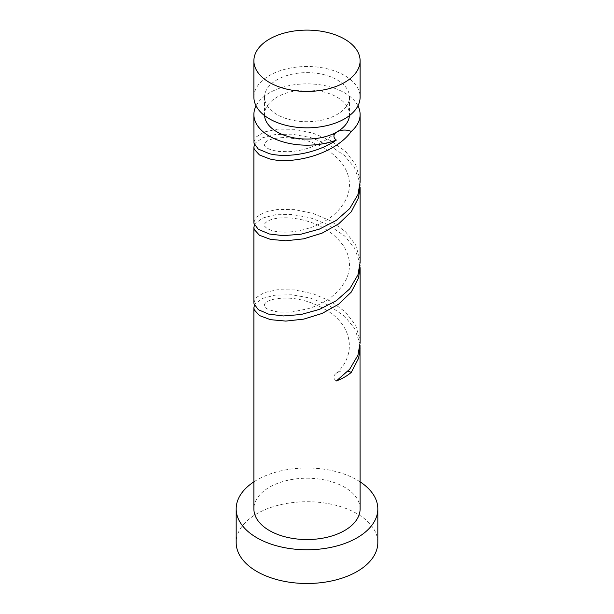 <?xml version="1.0" encoding="UTF-8"?>
<svg xmlns="http://www.w3.org/2000/svg" width="614" height="614" viewBox="0 0 614 614"><rect width="100%" height="100%" fill="white"/><g stroke="black" fill="none" stroke-linecap="round" stroke-linejoin="round"><path stroke-width="0.46" stroke-dasharray="3.07 2.3" d="M253.889 97.165A53.111 30.662 180 0 1 286.677 68.837A53.111 30.662 180 0 1 344.554 75.484A53.111 30.662 180 0 1 360.111 97.165M337.048 79.82A42.489 24.529 180 0 1 349.489 97.165A42.489 24.529 180 0 1 323.263 119.83A42.489 24.529 180 0 1 276.952 114.519A42.489 24.529 180 0 1 264.511 97.165A42.489 24.529 180 0 1 290.737 74.509A42.489 24.529 180 0 1 337.048 79.82M264.55 115.601A42.489 24.529 180 0 1 264.511 114.519A42.489 24.529 180 0 1 290.737 91.854A42.489 24.529 180 0 1 337.048 97.173A42.489 24.529 180 0 1 349.489 114.519A42.489 24.529 180 0 1 349.45 115.601M360.111 481.844A70.817 40.885 0 0 0 357.072 479.971A70.817 40.885 0 0 0 253.889 481.844M377.817 542.615A70.817 40.885 0 0 0 357.072 513.703A70.817 40.885 0 0 0 279.9 504.838A70.817 40.885 0 0 0 236.183 542.615M360.019 265.087L359.773 262.746L354.539 248.071L344.554 235.929L328.198 224.709L310.262 217.755L291.934 214.493L275.425 214.777L262.723 218.039L255.363 223.343L254.442 224.939M360.111 508.883A53.111 30.662 0 0 0 344.554 487.201A53.111 30.662 0 0 0 286.677 480.555A53.111 30.662 0 0 0 253.889 508.883M360.019 345.39L359.773 343.049L354.539 328.375L344.554 316.233L328.198 305.012L310.262 298.059L291.934 294.797L275.425 295.088L262.723 298.35L255.363 303.654L254.442 305.25M253.889 302.679L256.069 297.66L264.296 292.586L277.666 289.716L294.582 289.931L312.994 293.738L330.677 301.221L345.513 312.012L355.698 325.351L360.011 340.164L360.111 342.827M253.889 142.064L256.069 137.045L264.296 131.979L277.666 129.109L294.582 129.316L312.994 133.123L330.677 140.606L345.513 151.397L355.698 164.736L360.011 179.557L360.111 182.22M256.061 105.846A53.111 30.662 180 0 1 344.554 92.837A53.111 30.662 180 0 1 357.939 105.846M360.019 184.783L359.773 182.442L354.539 167.768L344.554 155.618L328.198 144.397L310.262 137.444L291.934 134.19L275.425 134.474L262.723 137.736L255.363 143.039L254.442 144.635M253.889 222.375L256.069 217.356L264.296 212.283L277.666 209.412L294.582 209.62L312.994 213.426L330.677 220.91L345.513 231.708L355.698 245.047L360.011 259.86L360.111 262.523M336.334 380.995A10.622 6.132 180 0 1 335.574 373.842A10.622 6.132 180 0 1 347.854 371.286M349.489 97.165L349.489 114.519M264.511 97.165L264.511 114.519M335.574 132.923C321.429 144.566 305.772 150.821 288.603 151.681L278.587 151.458C262.032 148.634 264.327 144.29 264.757 143.53C266.238 140.076 272.877 138.058 284.673 137.475L302.288 139.555C319.503 143.522 332.988 151.827 342.75 164.475C349.995 175.136 351.377 186.165 346.895 197.562C340.463 211.17 328.789 221.048 311.874 227.18C299.279 231.386 288.181 232.913 278.587 231.77C274.281 231.463 267.29 229.667 265.033 226.535C261.902 225.054 267.228 217.694 284.673 217.778C290.921 217.732 297.698 218.653 305.004 220.541C321.889 225.031 334.799 233.596 343.717 246.237C350.433 257.051 351.269 268.088 346.242 279.355C338.79 293.331 326.149 303.109 308.328 308.673L291.581 312.073L278.587 312.073C268.364 310.101 263.682 307.898 264.519 305.465C263.82 303.454 267.888 298.527 284.673 298.082L284.673 298.082C299.862 297.943 314.905 302.679 329.787 312.273C354.547 329.227 355.015 357.709 335.574 373.842"/><path stroke-width="0.92" d="M269.446 82.46A53.111 30.662 0 0 0 327.323 89.107A53.111 30.662 0 0 0 360.111 60.771A53.111 30.662 0 0 0 344.554 39.089A53.111 30.662 0 0 0 286.677 32.442A53.111 30.662 0 0 0 253.889 60.771A53.111 30.662 0 0 0 269.446 82.46M360.111 60.771L360.111 97.165A53.111 30.662 180 0 1 327.323 125.502A53.111 30.662 180 0 1 269.446 118.855A53.111 30.662 180 0 1 253.889 97.165L253.889 60.771M349.45 115.601A42.489 24.529 180 0 1 337.048 131.864A42.489 24.529 180 0 1 276.952 131.864A42.489 24.529 180 0 1 264.55 115.601M253.889 481.844A70.817 40.885 0 0 0 236.183 508.883A70.817 40.885 0 0 0 256.928 537.795A70.817 40.885 0 0 0 334.1 546.66A70.817 40.885 0 0 0 377.817 508.883A70.817 40.885 0 0 0 360.111 481.844M236.183 508.883L236.183 542.615A70.817 40.885 0 0 0 256.928 571.519A70.817 40.885 0 0 0 334.1 580.384A70.817 40.885 0 0 0 377.817 542.615L377.817 508.883M254.442 305.25L253.889 307.798L254.227 309.817L259.461 315.565L270.429 319.671L285.802 321.091L303.738 319.119L322.066 313.455L338.575 304.245L351.277 292.064L358.637 277.835L360.019 265.087M253.889 307.798L253.889 508.883A53.111 30.662 0 0 0 269.446 530.565A53.111 30.662 0 0 0 327.323 537.212A53.111 30.662 0 0 0 360.111 508.883L360.019 345.39M347.854 371.286A10.622 6.132 180 0 1 351.277 372.368L358.637 358.146L360.111 347.954M351.277 372.368A53.111 30.662 180 0 1 336.334 380.995L349.704 369.206L357.931 355.207L360.111 342.827L360.111 267.65M254.442 144.635L253.889 147.183L254.227 149.202L259.461 154.958L269.446 158.834C291.55 164.951 334.315 154.92 351.277 131.45A10.622 6.132 0 0 0 337.048 131.864A10.622 6.132 0 0 0 335.574 132.923A10.622 6.132 0 0 0 336.334 140.076A53.111 30.662 180 0 1 269.446 136.201A53.111 30.662 180 0 1 253.889 114.519A53.111 30.662 180 0 1 256.061 105.846M336.334 140.076C316.11 153.968 286.5 158.082 269.446 153.715L258.302 149.064L253.989 143.169L253.889 114.519M357.939 105.846A53.111 30.662 180 0 1 360.111 114.519L360.111 182.22L357.931 194.6L349.704 208.591L336.334 220.388L319.418 229.099L301.006 234.21L283.323 235.653L269.446 234.026L258.302 229.367L253.989 223.473L253.889 222.375L253.889 147.183M360.111 114.519A53.111 30.662 180 0 1 351.277 131.45M254.442 224.939L253.889 227.495L254.227 229.513L259.461 235.262L270.429 239.36L285.802 240.78L303.738 238.815L322.066 233.151L338.575 223.941L351.277 211.753L358.637 197.531L360.019 184.783M360.111 187.339L360.111 262.523L357.931 274.903L349.704 288.895L336.334 300.691L319.418 309.402L301.006 314.522L283.323 315.957L268.487 314.092L258.302 309.671L253.989 303.784L253.889 302.679L253.889 227.495"/></g></svg>
